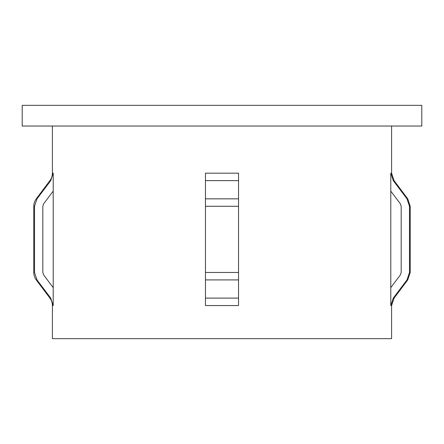 <?xml version="1.0" encoding="UTF-8"?>
<svg xmlns="http://www.w3.org/2000/svg" width="444" height="444" viewBox="0 0 444 444"><rect width="100%" height="100%" fill="white"/><g stroke="black" fill="none" stroke-linecap="round" stroke-linejoin="round"><path stroke-width="0.67" d="M205.455 305.561L205.455 173.188L205.455 180.636L205.455 173.188L205.455 180.636L238.545 180.636L238.545 173.188L238.545 305.561L238.545 298.113L238.545 305.561L238.545 298.113L205.455 298.113L205.455 305.561L205.455 298.113L205.455 305.561L238.545 305.561M52.398 126.029L52.398 173.188A12.41 12.41 0 0 1 49.917 180.636L36.264 198.834A12.41 12.41 0 0 0 33.783 206.282L33.783 272.466A12.41 12.41 0 0 0 36.264 279.914L49.917 298.113A12.41 12.41 0 0 1 52.398 305.561L52.398 338.655L391.602 338.655L391.602 305.561L394.083 298.113L407.736 279.914L406.998 279.914L393.29 298.113L390.792 305.561L391.602 305.561M393.29 180.636L394.083 180.636L407.736 198.834L410.217 206.282L409.49 206.282L409.49 272.466L409.49 206.282L406.998 198.834L393.29 180.636L390.792 173.188L390.792 305.561M390.792 173.188L391.602 173.188L391.602 126.029M53.208 173.188L53.208 305.561L50.71 298.113L37.002 279.914L34.51 272.466L34.51 206.282L37.002 198.834L50.71 180.636L53.208 173.188L52.398 173.188M22.2 126.029L421.8 126.029L421.8 105.345L22.2 105.345L22.2 126.029M45.399 201.476L53.208 191.114L43.651 203.796L42.818 206.282L42.818 272.466L43.651 274.947L53.208 287.634M390.792 287.634L400.349 274.947L401.182 272.466L401.182 206.282L400.349 203.796L390.792 191.114M410.217 206.282L410.217 272.466L409.49 272.466L406.998 279.914M238.545 180.636L238.545 173.188L205.455 173.188L205.455 180.636M205.455 272.466L205.455 279.914L238.545 279.914L238.545 272.466L205.455 272.466M52.398 305.561L53.208 305.561M49.917 298.113L50.71 298.113M49.917 180.636L50.71 180.636M205.455 198.834L238.545 198.834M205.455 206.282L238.545 206.282M406.998 198.834L407.736 198.834M393.29 298.113L394.083 298.113M36.264 198.834L37.002 198.834M33.783 206.282L34.51 206.282M33.783 272.466L34.51 272.466M36.264 279.914L37.002 279.914M391.602 173.188L394.083 180.636M410.217 272.466L407.736 279.914"/></g></svg>
